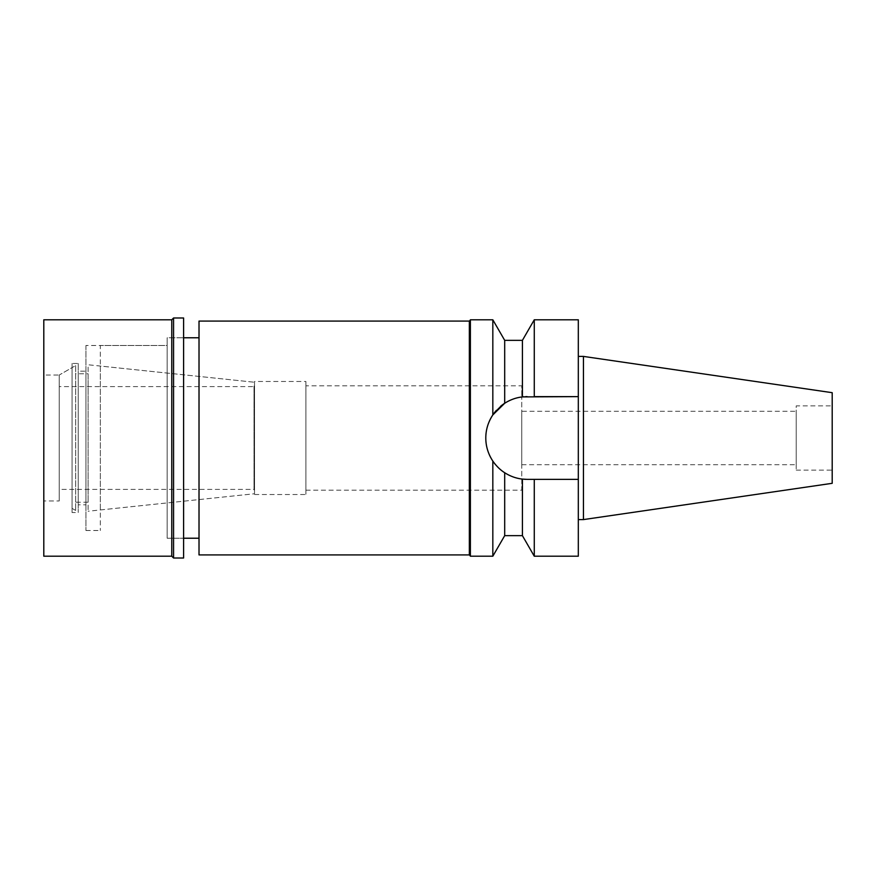 <?xml version="1.0" encoding="UTF-8"?>
<svg xmlns="http://www.w3.org/2000/svg" width="876" height="876" viewBox="0 0 876 876"><rect width="100%" height="100%" fill="white"/><g stroke="black" fill="none" stroke-linecap="round" stroke-linejoin="round"><path stroke-width="0.66" stroke-dasharray="4.38 3.29" d="M832.2 392.689L832.2 483.311M832.2 405.873L832.2 470.127L832.2 405.873L796.218 405.873L796.218 470.127L796.218 405.873M583.449 356.412L583.449 519.588M578.313 356.412L578.313 519.588L578.313 356.412M578.313 319.795L578.313 556.205M534.272 319.795L534.272 396.631L527.166 396.631L578.313 396.631L527.166 396.631A41.369 41.369 0 0 0 485.797 438A41.369 41.369 0 0 0 527.166 479.369L531.896 479.369M522.414 340.348L522.414 396.905L527.166 396.631M522.414 535.652L522.414 479.095L527.166 479.369A41.369 41.369 0 0 1 525.589 479.347M524.001 479.249A41.369 41.369 0 0 1 522.173 479.073M516.325 477.924A41.369 41.369 0 0 1 510.38 475.81M498.51 467.839A41.369 41.369 0 0 1 495.422 464.532M488.928 453.779A41.369 41.369 0 0 1 486.574 446.004M486.574 430.006A41.369 41.369 0 0 1 488.928 422.221M496.429 410.318A41.369 41.369 0 0 1 500.546 406.333M510.369 400.19A41.369 41.369 0 0 1 516.314 398.076M524.001 396.751A41.369 41.369 0 0 1 525.589 396.653M534.272 556.205L534.272 479.369L527.166 479.369M578.313 479.369L534.272 479.369M522.414 479.095C516.194 478.405 510.281 476.281 504.696 472.733C500.908 470.62 496.955 466.733 492.827 461.072C483.464 445.555 483.464 430.182 492.827 414.928C496.988 409.234 500.941 405.347 504.696 403.267C510.292 399.719 516.194 397.595 522.414 396.905L522.184 396.927M492.827 319.795L492.827 414.928M504.696 403.267L504.696 340.348M504.696 535.652L504.696 472.733M492.827 461.072L492.827 556.205M470.379 556.205L470.379 319.795M470.379 320.047L470.379 555.953L470.379 320.047M469.35 321.076L469.35 554.924M199.016 554.924L199.016 321.076M199.016 337.775L199.016 538.225L199.016 337.775M167.152 538.225L167.152 337.775L167.152 538.225L183.599 538.225L167.152 538.225L167.152 337.775L183.599 337.775L167.152 337.775L167.152 538.225M85.947 345.483L85.947 530.517L85.947 345.483L167.152 345.483L167.152 530.517L167.152 345.483L167.152 530.517L167.152 345.483L100.335 345.483L100.335 530.517L100.335 345.483M85.947 530.517L100.335 530.517M100.335 366.048L100.335 509.952L100.335 366.048L254.522 382.254L254.522 493.746L254.522 382.254L88.115 364.766L88.115 511.234L88.115 364.766M100.335 509.952L254.522 493.746L254.522 382.254L254.522 493.746L88.115 511.234M254.522 381.465L254.522 494.535L254.522 381.465L305.91 381.465L305.91 494.535L305.91 381.465M254.522 494.535L305.91 494.535M305.91 385.834L305.91 490.166L305.91 385.834L521.778 385.834L521.778 396.981L521.778 385.834M305.91 490.166L521.778 490.166L521.778 396.981L521.778 490.166M521.778 411.271L521.778 464.729L521.778 411.271L796.218 411.271L796.218 464.729L796.218 411.271M521.778 464.729L796.218 464.729M796.218 470.127L832.2 470.127M254.522 386.086L254.522 489.914M254.007 489.914L254.007 386.086M254.007 386.601L254.007 489.399L254.007 386.601L59.218 386.601L59.218 489.399L254.007 489.399M59.218 489.399L59.218 386.601M75.664 365.544L75.664 510.456L75.664 365.544L59.218 375.037L59.218 500.962L59.218 375.037L72.062 367.624L72.062 508.376L72.062 367.624M75.664 510.456L72.062 508.376M75.664 373.756L75.664 502.244L75.664 373.756L88.115 373.756L88.115 502.244L88.115 373.756M88.115 502.244L75.664 502.244M183.599 337.775L183.599 538.225L183.599 337.775M85.947 371.183L85.947 504.817L85.947 371.183L78.238 371.183L78.238 504.817L85.947 504.817M78.238 504.817L78.238 371.183M78.238 363.474L78.238 512.526L78.238 363.474L72.062 363.474L72.062 512.526L78.238 512.526M72.062 512.526L72.062 363.474M59.218 375.037L59.218 500.962L59.218 375.037L43.8 375.037L43.8 500.962L59.218 500.962M43.8 500.962L43.8 375.037M43.8 556.205L43.8 319.795M171.773 319.795L171.773 556.205M173.568 558.012L173.568 317.988M183.599 317.988L183.599 558.012"/><path stroke-width="1.31" d="M583.449 356.412L583.449 519.588L832.2 483.311L832.2 392.689L583.449 356.412L578.313 356.412M583.449 519.588L578.313 519.588M531.896 479.369L527.166 479.369L534.272 479.369L534.272 556.205L578.313 556.205L578.313 319.795L534.272 319.795L534.272 396.631L578.313 396.631L522.414 396.905L522.414 340.348L534.272 319.795M525.589 479.347A41.369 41.369 0 0 1 524.001 479.249M522.173 479.073A41.369 41.369 0 0 1 516.325 477.924M510.38 475.81A41.369 41.369 0 0 1 498.51 467.839M495.422 464.532A41.369 41.369 0 0 1 488.928 453.779M486.574 446.004A41.369 41.369 0 0 1 486.574 430.006M488.928 422.221A41.369 41.369 0 0 1 496.429 410.318M500.546 406.333A41.369 41.369 0 0 1 510.369 400.19M516.314 398.076A41.369 41.369 0 0 1 524.001 396.751M525.589 396.653A41.369 41.369 0 0 1 527.166 396.631M534.272 479.369L578.313 479.369M534.272 556.205L522.414 535.652L522.414 479.095L527.166 479.369M522.414 340.348L504.696 340.348L504.696 403.267L492.827 414.928L492.827 319.795L470.379 319.795L470.379 556.205L492.827 556.205L492.827 461.072C496.385 466.131 500.349 470.018 504.696 472.733C510.292 476.281 516.194 478.405 522.414 479.095M522.414 396.905C516.194 397.595 510.281 399.719 504.696 403.267M492.827 414.928C488.151 422.068 485.808 429.755 485.797 438C485.808 446.245 488.151 453.932 492.827 461.072M504.696 472.733L504.696 535.652L492.827 556.205M470.379 320.047L469.35 321.076L199.016 321.076L199.016 554.924L469.35 554.924L469.35 321.076M470.379 555.953L469.35 554.924M199.016 337.775L183.599 337.775M199.016 538.225L183.599 538.225M43.8 319.795L43.8 556.205L171.773 556.205L171.773 319.795L43.8 319.795M173.568 317.988L173.568 558.012L183.599 558.012L183.599 317.988L173.568 317.988L171.773 319.795M173.568 558.012L171.773 556.205M504.696 340.348L492.827 319.795M522.414 535.652L504.696 535.652"/></g></svg>
